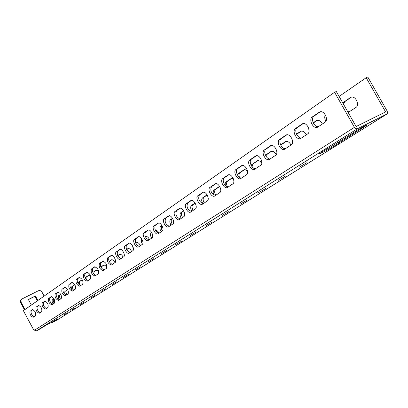 <?xml version="1.0" encoding="UTF-8"?>
<svg xmlns="http://www.w3.org/2000/svg" width="408" height="408" viewBox="0 0 408 408"><rect width="100%" height="100%" fill="white"/><g stroke="black" fill="none" stroke-linecap="round" stroke-linejoin="round"><path stroke-width="0.61" d="M70.798 310.366L75.251 307.836L70.798 310.366M57.513 319.745L386.815 114.097L357.388 128.775L355.817 128.709L354.419 127.357L334.591 92.269L336.294 91.489L356.118 126.531L385.433 111.981M80.407 304.337L84.981 301.736L80.407 304.337M90.448 298.044L95.151 295.366L90.448 298.044M100.944 291.46L105.784 288.701L100.944 291.46M111.93 284.575L116.918 281.729L111.93 284.575M123.44 277.358L128.581 274.416L123.44 277.358M135.512 269.79L140.821 266.75L135.512 269.79M148.191 261.839L153.673 258.697L148.191 261.839M161.522 253.48L167.193 250.226L161.522 253.48M175.557 244.683L181.427 241.301L175.557 244.683M190.352 235.411L196.442 231.897L190.352 235.411M205.969 225.619L212.293 221.962L205.969 225.619M222.482 215.266L229.056 211.456L222.482 215.266M239.97 204.301L246.815 200.328L239.97 204.301M258.519 192.668L265.664 188.516L258.519 192.668M278.231 180.311L285.697 175.955L278.231 180.311M299.222 167.153L307.04 162.578L299.222 167.153M63.036 315.231L67.386 312.757L63.036 315.231M53.621 321.132L57.854 318.73L53.621 321.132M331.133 146.676C323.932 150.669 319.938 153.102 319.158 153.974L322.539 152.531C328.522 149.547 339.635 143.035 339.079 142.831L367.251 124.884C367.399 124.379 356.786 130.249 355.45 131.417L331.133 146.676M57.36 319.841L52.392 322.468L58.252 318.801L46.869 324.788L36.383 330.873L33.492 329.455M40.081 312.691C37.582 311.013 36.633 308.958 37.25 306.525L38.888 305.398M34.027 316.741C31.579 315.073 30.651 313.048 31.238 310.661L32.803 309.585M46.323 308.525C43.763 306.836 42.804 304.745 43.447 302.262L45.16 301.084M52.754 304.225C50.133 302.527 49.159 300.405 49.837 297.865L51.627 296.636M59.384 299.793C56.702 298.08 55.718 295.928 56.426 293.332L58.298 292.046M66.229 295.224C63.48 293.495 62.48 291.307 63.23 288.65L65.183 287.309M73.292 290.501C70.482 288.762 69.467 286.533 70.247 283.82L72.293 282.418M80.59 285.625C77.709 283.871 76.678 281.607 77.5 278.832L79.636 277.364M88.133 280.587C85.175 278.822 84.13 276.517 84.997 273.676L87.23 272.136M95.931 275.375C92.897 273.6 91.836 271.254 92.743 268.347L95.084 266.735M103.999 269.984C100.883 268.199 99.807 265.812 100.761 262.829L103.214 261.14M112.353 264.404C109.15 262.604 108.054 260.176 109.064 257.122L111.634 255.352M121.003 258.621C117.713 256.81 116.601 254.342 117.657 251.206L120.355 249.349M129.974 252.629C126.592 250.808 125.455 248.294 126.572 245.075L129.397 243.127M139.271 246.417C135.793 244.586 134.64 242.02 135.813 238.716L138.781 236.671M148.925 239.965C145.345 238.124 144.172 235.508 145.406 232.116L148.522 229.969M158.952 233.264C155.259 231.418 154.066 228.75 155.371 225.262L158.646 223.008M169.371 226.302C165.566 224.446 164.353 221.722 165.725 218.137L169.172 215.766M180.214 219.06C176.287 217.194 175.047 214.414 176.501 210.722L180.127 208.228M191.495 211.517C187.445 209.651 186.181 206.81 187.716 203.011L191.531 200.384M203.25 203.663C199.063 201.787 197.778 198.89 199.4 194.973L203.424 192.204M215.511 195.473C211.181 193.591 209.87 190.633 211.584 186.589L215.827 183.671M228.302 186.925C224.915 187.522 221.391 179.535 224.298 177.842L228.776 174.762M241.669 177.995C238.144 178.648 234.549 170.478 237.584 168.703L242.311 165.444M255.643 168.657C251.971 169.366 248.304 161.007 251.476 159.145L256.474 155.703M270.269 158.885C266.439 159.661 262.696 151.098 266.016 149.139L271.31 145.498M285.6 148.639C281.602 149.486 277.777 140.714 281.25 138.659L286.86 134.798M301.675 137.899C297.498 138.817 293.592 129.826 297.238 127.658L303.185 123.568M318.566 126.613C314.191 127.617 310.202 118.391 314.027 116.112L320.336 111.767M334.591 92.269L23.373 310.656L33.456 329.475M38.423 305.5L36.037 307.142C35.557 310.06 36.618 312.1 39.219 313.262L41.703 311.61C42.213 308.683 41.147 306.632 38.515 305.449L38.561 305.429M32.349 309.682L30.039 311.273C29.585 314.135 30.625 316.144 33.17 317.307L35.578 315.7C36.057 312.829 35.012 310.809 32.441 309.631L32.482 309.616M48.017 307.392C48.552 304.409 47.476 302.323 44.778 301.135L42.223 302.884C41.713 305.857 42.784 307.928 45.451 309.096L48.017 307.392M54.524 303.047C55.095 300.002 53.999 297.886 51.235 296.692L48.598 298.493C48.052 301.522 49.144 303.629 51.877 304.801L54.524 303.047M61.236 298.559C61.843 295.453 60.731 293.306 57.9 292.108L55.177 293.964C54.596 297.06 55.707 299.192 58.502 300.375L61.236 298.559M68.162 293.928C68.809 290.761 67.677 288.578 64.775 287.37L61.96 289.292C61.348 292.449 62.475 294.617 65.341 295.805L68.162 293.928M75.317 289.15C76 285.916 74.853 283.693 71.874 282.484L68.967 284.473C68.314 287.691 69.457 289.899 72.4 291.088L75.317 289.15M82.712 284.213C83.436 280.908 82.268 278.649 79.213 277.435L76.204 279.49C75.511 282.78 76.673 285.019 79.693 286.212L82.712 284.213M90.352 279.103C91.122 275.731 89.933 273.431 86.797 272.212L83.681 274.339C82.946 277.7 84.13 279.98 87.23 281.178L90.352 279.103M98.252 273.824C99.067 270.371 97.864 268.036 94.641 266.812L91.418 269.015C90.637 272.447 91.836 274.768 95.023 275.971L98.252 273.824M106.432 268.357C107.299 264.833 106.075 262.451 102.76 261.227L99.419 263.507C98.588 267.016 99.812 269.377 103.086 270.58L106.432 268.357M114.903 262.701C117.065 261.508 113.327 254.25 111.165 255.439L107.702 257.8C106.825 261.395 108.064 263.792 111.43 265.001L114.903 262.701M123.68 256.836C125.919 255.602 122.12 248.217 119.876 249.441L116.285 251.894C114.097 253.149 117.866 260.431 120.074 259.223L123.68 256.836M132.779 250.757C135.094 249.472 131.238 241.964 128.908 243.224L125.179 245.769C122.92 247.075 126.745 254.48 129.04 253.235L132.779 250.757M142.219 244.448C144.621 243.112 140.699 235.472 138.281 236.773L134.405 239.419C132.065 240.771 135.956 248.309 138.332 247.024L142.219 244.448M152.021 237.9C154.51 236.513 150.521 228.735 148.012 230.076L143.978 232.825C141.556 234.233 145.513 241.903 147.982 240.572L152.021 237.9M162.206 231.091C164.786 229.648 160.732 221.733 158.12 223.12L153.928 225.976C151.409 227.44 155.438 235.248 158.003 233.876L162.206 231.091M172.793 224.018C175.471 222.513 171.35 214.45 168.637 215.883L164.266 218.856C161.655 220.386 165.75 228.332 168.417 226.914L172.793 224.018M183.809 216.653C186.594 215.087 182.401 206.871 179.576 208.35L175.022 211.451C172.309 213.042 176.475 221.136 179.25 219.677L183.809 216.653M195.284 208.988C198.181 207.356 193.912 198.976 190.97 200.512L186.216 203.745C183.401 205.403 187.634 213.649 190.531 212.14L195.284 208.988M207.244 200.996C210.258 199.293 205.912 190.75 202.842 192.336L197.88 195.713C194.953 197.441 199.262 205.851 202.276 204.286L207.244 200.996M219.723 192.658C222.855 190.883 218.438 182.167 215.235 183.809L210.049 187.338C206.999 189.144 211.385 197.717 214.531 196.095L219.723 192.658M232.749 183.952C236.013 182.096 231.52 173.206 228.174 174.904L222.743 178.597C219.565 180.479 224.038 189.225 227.317 187.547L232.749 183.952M246.366 174.859C249.767 172.91 245.193 163.838 241.699 165.597L236.008 169.463C232.698 171.431 237.247 180.356 240.674 178.617L246.366 174.859M260.61 165.337C264.165 163.302 259.508 154.035 255.847 155.861L249.88 159.911C246.427 161.976 251.058 171.085 254.643 169.279L260.61 165.337M275.528 155.371C279.24 153.24 274.502 143.769 270.667 145.661L264.404 149.915C260.794 152.077 265.511 161.379 269.265 159.508L275.528 155.371M291.169 144.922C295.05 142.683 290.226 133.003 286.207 134.971L279.618 139.434C275.849 141.704 280.653 151.21 284.585 149.262L291.169 144.922M307.586 133.951C311.646 131.6 306.74 121.706 302.522 123.746L295.586 128.444C291.638 130.82 296.529 140.541 300.655 138.521L307.586 133.951M324.834 122.42C329.093 119.952 324.1 109.829 319.668 111.945L312.355 116.897C308.219 119.396 313.201 129.336 317.536 127.235L324.834 122.42M386.815 114.097L387.569 112.991L387.172 111.098L367.797 76.984L366.175 77.729L385.575 111.889M60.7 294.224L58.737 295.555C58.043 296.371 58.252 297.784 59.359 299.793M53.978 298.789L52.489 299.798C51.816 300.594 52.03 301.986 53.127 303.975M339.099 96.451L366.175 77.729M67.641 289.512L64.847 291.628L64.785 292.934L65.474 294.953M74.878 284.769L71.798 286.686L71.65 289.491M82.579 280.311L81.462 280.138L78.632 282.045L78.178 283.667M90.653 276.211L88.602 275.288L85.68 277.256L85.262 277.914M98.818 272.187L97.553 270.728L96.308 270.208L92.856 272.396M106.886 267.735C105.779 265.746 104.677 264.874 103.581 265.118L100.847 266.96M114.944 262.67C113.812 260.498 112.649 259.534 111.445 259.779L109.125 261.339M123.155 257.183C122.007 254.98 120.814 254.006 119.575 254.261L117.693 255.52M131.646 251.512C130.483 249.268 129.26 248.283 127.979 248.554L126.577 249.487M123.986 253.276L124.246 254.261M140.439 245.636C139.256 243.357 138.001 242.362 136.685 242.643L135.787 243.229M132.569 245.851L133.375 249.808M149.542 239.552C148.339 237.242 147.059 236.232 145.692 236.528L145.35 236.737M141.862 239.119C140.979 240.281 141.173 241.99 142.453 244.244M151.684 232.438L151.174 232.784C150.113 233.922 150.272 235.712 151.649 238.144M158.977 233.249C157.901 231.127 156.687 230.076 155.326 230.102M161.899 225.502L160.711 226.307C159.61 227.486 159.757 229.311 161.16 231.79M168.473 226.134L165.923 223.63M172.518 218.29L170.6 219.591C169.453 220.81 169.595 222.676 171.029 225.196M183.575 210.783L180.861 212.624C179.668 213.879 179.8 215.786 181.264 218.356M195.085 202.965L191.525 205.382C190.281 206.678 190.403 208.636 191.898 211.252M207.035 194.851L202.608 197.86C201.348 199.119 201.414 201.052 202.807 203.653M219.779 186.604L218.744 186.9L214.134 190.031C212.996 191.036 212.879 192.688 213.782 194.999M233.31 178.663L231.234 178.454L225.961 182.014L225.185 183.529L225.226 185.38M247.457 171.044L245.662 169.82L243.969 169.815L238.639 173.39L237.614 175.282M261.798 163.251C260.355 161.14 258.84 160.324 257.249 160.798L251.053 165.194M276.241 154.647C274.768 151.97 273.064 150.884 271.116 151.383L265.435 155.193M290.986 145.039C289.502 142.188 287.711 141.02 285.615 141.54L280.592 144.896M306.326 134.788C304.817 131.881 302.965 130.698 300.783 131.249L296.494 134.099M322.397 124.052C320.856 121.084 318.949 119.886 316.674 120.462L313.186 122.762M308.53 127.735L309.085 130.927M325.339 114.872C324.391 116.77 324.579 118.876 325.91 121.202M348.146 112.455L355.863 107.508C360.193 105.014 355.322 95.135 350.824 97.288L342.72 102.857M60.782 294.367L59.915 294.953C59.231 295.734 59.41 297.106 60.46 299.074M54.06 298.931L53.657 299.202C52.994 299.962 53.178 301.313 54.213 303.251M67.723 289.655L66.361 290.583C65.652 291.378 65.831 292.776 66.897 294.775M74.894 284.789L73.001 286.074C72.272 286.89 72.446 288.313 73.532 290.343M81.85 280.067L79.846 281.428C79.116 282.203 79.249 283.58 80.243 285.559M89 275.216L86.909 276.634L86.884 280.015M96.38 270.208L94.197 271.692L93.769 273.89M103.999 265.037L101.719 266.587L101.199 267.628M111.868 259.697L109.232 261.564M120.008 254.174L117.774 255.689M128.428 248.462L126.659 249.66M137.139 242.551L135.874 243.408M146.161 236.426L145.437 236.921M151.954 232.917L152.663 236.926M160.711 226.307L161.996 225.665C160.997 226.828 161.129 228.582 162.399 230.933M172.625 218.469L171.972 218.907C170.85 220.065 170.957 221.881 172.293 224.349M183.682 210.967L182.254 211.936C181.081 213.129 181.178 214.985 182.544 217.5M195.192 203.148L192.928 204.689C191.709 205.923 191.796 207.825 193.188 210.39M207.198 195.004L204.026 197.156C202.756 198.436 202.832 200.384 204.255 202.995M219.565 186.609L215.572 189.322C214.246 190.648 214.312 192.642 215.761 195.304M231.79 178.316L227.588 181.167C226.287 182.386 226.251 184.283 227.475 186.859M244.535 169.667L240.108 172.671C238.996 173.589 238.756 175.119 239.394 177.261M257.825 160.645L253.164 163.812L252.037 166.75M271.708 151.225L266.791 154.561L265.812 155.922M286.217 141.382L280.714 145.156M301.395 131.08L296.601 134.334M317.291 120.294L313.298 123.002M351.456 97.109L344.954 101.521L343.424 104.101M347.692 111.649L349.401 111.772M37.235 330.439L41.132 328.394M51.734 322.228L52.372 322.478L56.166 320.484M31.36 305.056L28.376 299.498L35.425 295.948L37.862 300.487M24.495 309.871L20.538 302.384L20.436 301.028L20.971 299.829L22.256 298.829L38.327 290.787C39.821 290.231 41.04 290.675 41.993 292.118L44.13 296.091M21.818 299.115L20.971 300.416L21.231 302.552L20.757 302.899M24.975 309.534L21.231 302.552M28.417 299.579L34.935 296.3L37.373 300.834M35.425 295.948L34.935 296.3M338.604 142.922L338.217 142.229M363.033 127.622L362.717 127.067M357.388 128.775L36.383 330.873M354.419 127.357L34.507 330.22M53.657 299.202L52.489 299.798M31.238 310.661L30.039 311.273M37.25 306.525L36.037 307.142M43.447 302.262L42.223 302.884M49.837 297.865L48.598 298.493M56.426 293.332L55.177 293.964M63.23 288.65L61.96 289.292M70.247 283.82L68.967 284.473M77.5 278.832L76.204 279.49M84.997 273.676L83.681 274.339M92.743 268.347L91.418 269.015M100.761 262.829L99.419 263.507M109.064 257.122L107.702 257.8M119.962 249.41L119.702 249.538M117.657 251.206L116.285 251.894M128.999 243.188L128.724 243.326M126.572 245.075L125.179 245.769M138.378 236.737L138.088 236.885M135.813 238.716L134.405 239.419M148.114 230.036L147.803 230.194M145.406 232.116L143.978 232.825M158.233 223.074L157.901 223.242M155.371 225.262L153.928 225.976M168.754 215.837L168.397 216.016M165.725 218.137L164.266 218.856M179.704 208.304L179.321 208.493M176.501 210.722L175.022 211.451M191.107 200.461L190.694 200.66M187.716 203.011L186.216 203.745M202.995 192.28L202.552 192.499M199.4 194.973L197.88 195.713M215.399 183.748L214.919 183.983M211.584 186.589L210.049 187.338M228.347 174.843L227.832 175.093M224.298 177.842L222.743 178.597M241.888 165.531L241.327 165.801M237.584 168.703L236.008 169.463M256.051 155.79L255.449 156.08M251.476 159.145L249.88 159.911M270.892 145.585L270.234 145.896M266.016 149.139L264.404 149.915M286.452 134.885L285.738 135.226M281.25 138.659L279.618 139.434M302.787 123.655L302.007 124.022M297.238 127.658L295.586 128.444M319.959 111.848L319.107 112.251M314.027 116.112L312.355 116.897M59.915 294.953L58.737 295.555M66.361 290.583L65.168 291.19M73.001 286.074L71.798 286.686M79.846 281.428L78.632 282.045M86.909 276.634L85.68 277.256M94.197 271.692L92.953 272.32M101.719 266.587L100.873 267.01M109.487 261.314L109.186 261.467M145.784 236.492L145.518 236.625M151.725 232.509L151.174 232.784M171.972 218.907L170.6 219.591M182.254 211.936L180.861 212.624M192.928 204.689L191.525 205.382M204.026 197.156L202.608 197.86M219.162 186.691L218.744 186.9M215.572 189.322L214.134 190.031M231.387 178.398L230.933 178.617M227.588 181.167L226.134 181.881M244.132 169.754L243.642 169.988M240.108 172.671L238.639 173.39M257.428 160.732L256.897 160.987M253.164 163.812L251.675 164.536M271.31 151.312L270.744 151.587M266.791 154.561L265.445 155.213M285.824 141.469L285.207 141.765M281.03 144.901L280.673 145.075M301.012 131.167L300.344 131.488M316.919 120.375L316.19 120.722M351.12 97.186L350.248 97.594M344.954 101.521L343.368 102.27M386.861 114.072L57.482 319.765M300.92 138.394L300.655 138.521M317.827 127.097L317.536 127.235M348.713 112.21L348.417 112.353"/></g></svg>
